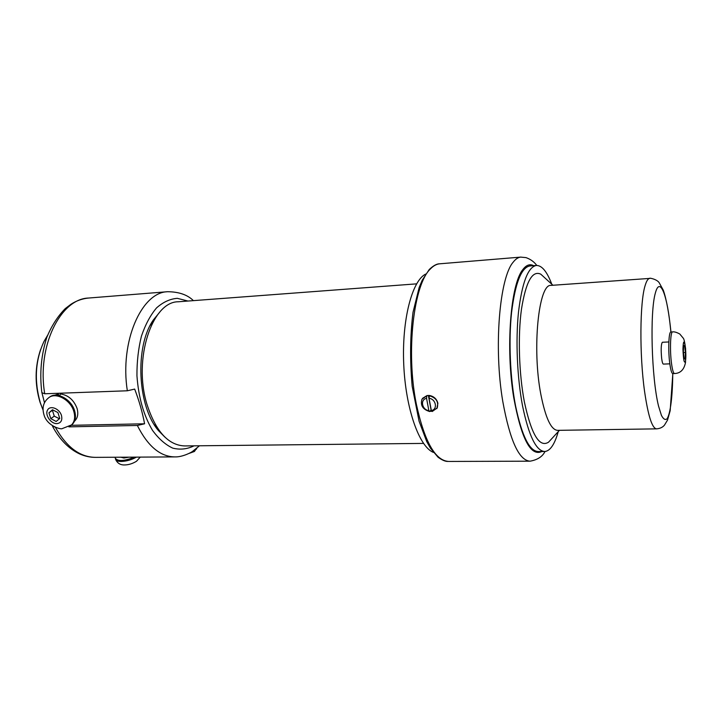 <?xml version="1.0" encoding="UTF-8"?>
<svg xmlns="http://www.w3.org/2000/svg" width="722" height="722" viewBox="0 0 722 722"><rect width="100%" height="100%" fill="white"/><g stroke="black" fill="none" stroke-linecap="round" stroke-linejoin="round"><path stroke-width="1.08" d="M57.904 395.34L58.365 393.986L58.843 395.521M59.854 395.773L60.269 393.923C68.148 395.033 73.734 399.844 77.037 408.336C78.563 413.887 77.705 418.173 74.474 421.206M54.637 395.241L58.365 393.986M669.836 363.843L663.374 364.096C662.724 363.996 662.155 362.101 661.659 358.41C660.847 349.52 661.081 344.132 662.363 342.264L668.843 341.957M674.465 373.545L672.814 373.608C671.659 373.436 670.621 369.844 669.7 362.832C668.012 349.791 668.752 331.551 670.891 331.985L670.937 331.976M684.655 345.784L685.422 352.471L685.187 358.942L684.176 358.762L683.391 352.029L683.635 345.522L684.655 345.784L683.626 345.829M683.454 352.562L685.422 352.471M551.77 284.197C546.996 271.535 541.834 265.29 536.275 265.461C527.99 267.122 522.069 282.645 518.504 312.03C515.544 340.486 517.16 377.823 522.575 406.062C528.829 436.07 536.265 451.214 544.875 451.512C550.245 450.889 554.713 444.256 558.25 431.621M544.397 451.512L538.305 451.557C529.533 451.259 521.97 436.151 515.625 406.233C510.138 378.066 508.532 340.838 511.573 312.455C515.237 283.141 521.284 267.645 529.731 265.976L530.02 265.949M544.361 277.438L540.769 274.17C532.313 270.154 525.878 281.806 521.483 309.106C517.8 335.721 518.956 373.581 524.352 401.82C531.374 434.491 539.433 447.938 548.539 442.189L551.202 439.292M551.184 285.38L550.958 285.398C538.648 283.602 531.906 348.491 540.85 394.383C545.534 418.056 551.139 430.041 557.664 430.348L656.388 428.859M49.412 397.262C56.388 391.134 71.442 399.185 74.628 410.845C76.297 416.856 75.377 421.504 71.875 424.78L70.991 425.448M57.904 412.569L59.755 418.444L56.19 421.467L50.802 418.661L48.943 412.813L52.489 409.753L57.904 412.569M52.877 409.961L48.943 412.813M52.426 410.331L54.267 416.152L50.802 418.661M54.267 416.152L59.394 418.751M115.349 457.252L115.249 458.145C117.803 461.575 124.202 461.241 134.463 457.134M188.983 453.443L194.426 451.467L195.355 450.113L191.691 451.936M195.355 450.113L195.202 449.535M196.249 448.696L195.084 450.51M196.817 448.227L196.375 449.156M422.541 398.336L427.009 395.557L429.482 395.475C433.985 396.405 436.792 399.022 437.884 403.327L436.81 408.625M429.482 395.475L429.039 398.282L431.332 410.574L432.225 411.504L437.207 407.948C438.832 401.802 436.187 397.741 429.283 395.755M431.187 409.771L429.752 411.558L428.859 410.637L426.558 398.354L426.81 395.827L421.973 399.203C420.186 405.376 422.785 409.5 429.752 411.558M431.043 409.753L428.363 395.421M429.039 398.282C436.043 399.049 437.956 409.482 431.332 410.574M428.859 410.637C421.928 409.852 419.951 399.519 426.558 398.354M432.009 411.278L429.96 411.278M159.093 312.924L153.308 320.108L150.158 325.532M154.273 424.644L158.407 430.465L164.228 436.458M89.149 297.996L88.544 298.042C82.389 298.637 76.55 300.686 71.036 304.206L65.224 308.628C57.733 316.254 51.605 325.812 46.84 337.3C41.127 355.17 39.475 373.635 41.867 392.696L44.728 393.77L127.334 390.782L134.671 389.086C139.138 400.755 142.442 412.325 144.59 423.787L137.351 425.475L68.888 426.855M144.59 423.787L71.162 425.321M54.971 427.126L52.435 425.772M44.502 402.777L42.038 393.174M159.797 312.103L153.434 319.855C134.599 346.199 137.397 406.676 158.56 430.709L165.004 437.216M47.553 335.405L43.988 341.47C35.243 360.332 34.024 380.783 40.324 402.813L43.004 409.952L39.99 402.109C34.647 384.086 34.846 366.559 40.594 349.538M433.417 452.405C419.238 446.873 405.593 408.652 403.733 364.303C401.757 319.954 412.036 280.786 425.673 274.071M423.507 443.407L184.895 445.934C168.388 445.429 155.717 431.449 146.855 403.995C133.019 358.879 152.161 301.57 178.226 301.778L178.731 301.742M685.395 347.327C685.972 353.148 685.999 357.841 685.467 361.415C684.23 363.897 683.391 359.827 682.949 349.231C683.301 340.306 684.113 339.674 685.395 347.327M671.424 362.76C672.335 369.781 673.364 373.373 674.519 373.545C680.476 373.319 684.14 369.61 685.521 362.417L685.602 348.717C684.79 342.39 684.014 338.898 683.292 338.23L679.808 334.024C676.731 332.337 674.33 331.624 672.588 331.894C670.467 331.461 669.745 349.719 671.424 362.76M672.633 331.894L670.891 331.985L669.926 323.023C666.424 292.744 659.601 276.833 655.368 293.024C649.746 311.976 651.506 377.741 658.509 405.954L661.406 415.34C663.401 419.184 665.287 420.33 667.074 418.778C670.467 413.498 672.579 395.918 672.76 373.608M649.836 278.403L649.665 278.412C648.004 278.602 646.497 280.975 645.143 285.524C639.836 301.895 639.385 354.773 644.566 391.378C648.157 416.025 652.174 428.516 656.623 428.859C660.034 428.552 662.643 427.325 664.439 425.177L667.516 420.114L670.169 410.728L672.832 373.608M70.196 426.043L71.063 425.393C74.565 422.108 75.485 417.46 73.815 411.441C70.621 399.771 55.558 391.712 48.582 397.849C42.932 402.443 41.632 408.778 44.665 416.847C49.114 426.973 61.65 429.581 62.191 428.615L71.875 424.78M61.46 415.439C62.552 420.33 61.018 423.065 56.876 423.633C50.892 423.913 44.701 414.942 47.535 410.078C50.116 404.979 59.439 408.553 61.46 415.439M120.881 457.216L123.904 458.019L128.868 457.17M136.44 457.125C131.585 459.824 126.503 461.268 121.206 461.457C117.713 461.421 115.818 460.618 115.52 459.048L115.421 458.705M187.982 301.047L177.314 298.33C170.04 298.89 163.109 302.094 156.539 307.915C150.393 315.216 145.357 324.629 141.44 336.136C138.353 348.564 136.855 361.758 136.945 375.729C138.48 397.244 143.66 415.457 152.504 430.357C158.705 438.814 165.455 444.743 172.738 448.127C180.085 449.95 187.188 449.183 194.037 445.844M193.406 300.641C187.512 294.793 178.903 291.814 167.594 291.715C141.539 292.175 119.599 341.623 127.334 390.782M137.351 425.475C147.893 446.413 160.519 456.891 175.229 456.909C182.783 457.071 191.98 452.107 192.612 451.358L199.489 445.781M167.594 291.715L88.544 298.042C60.449 298.755 36.687 346.524 44.728 393.77M55.395 427.307C66.595 447.333 80.106 457.351 95.909 457.36L174.282 456.909M529.533 461.187L448.75 461.448C435.294 460.78 424.473 441.602 416.296 403.905C405.728 351.876 413.688 283.981 430.529 268.81C433.462 265.786 436.485 264.117 439.617 263.81L439.996 263.774M545.011 451.503C542.493 456.62 537.52 459.851 530.092 461.178C519.028 460.501 509.931 440.637 502.81 401.603C493.568 347.679 499.516 277.474 513.234 262.122C515.616 259.054 518.098 257.384 520.661 257.113L521.031 257.086M541.807 451.53C530.688 456.737 521.32 438.759 513.73 397.605C505.49 348.248 510.607 284.107 522.809 269.613C526.257 265.028 529.858 263.71 533.603 265.669M529.731 265.976L536.275 265.461M552.935 285.253L540.769 274.17M559.451 430.321L548.539 442.189M550.958 285.398L649.665 278.412C648.771 277.618 657.146 279.197 659.249 282.843L663.31 290.217C666.523 299.594 669.068 313.51 670.955 331.976M115.691 459.607C117.505 463.334 120.493 465.112 124.644 464.941C128.552 464.905 132.505 463.677 136.494 461.268L140.276 457.107M52.598 426.431C59.773 439.707 68.843 448.903 79.808 454.012C85.052 456.313 90.412 457.432 95.909 457.36M416.594 283.854L178.226 301.778M447.857 461.439C445.393 461.548 442.135 460.158 438.092 457.261L430.42 448.163L426.747 441.593L419.058 421.161L412.172 386.288C409.852 360.125 410.132 335.45 413.029 312.256L419.13 287.618L422.171 280.298L429.238 269.514C433.326 265.651 436.783 263.756 439.617 263.81L520.661 257.113L525.995 257.61C530.625 259.27 534.208 261.878 536.762 265.425"/></g></svg>
